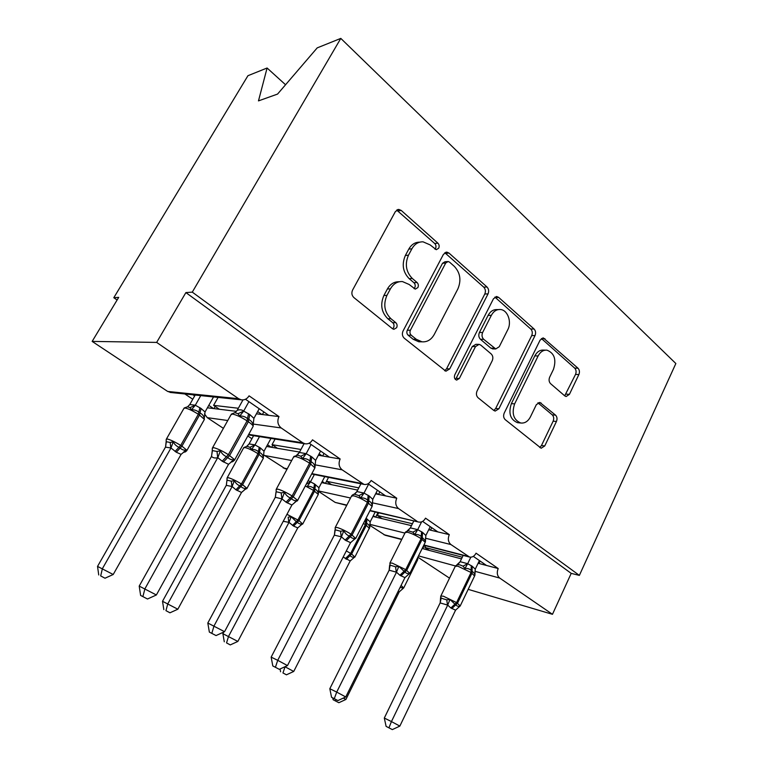 <?xml version="1.0" encoding="UTF-8"?>
<svg xmlns="http://www.w3.org/2000/svg" width="768" height="768" viewBox="0 0 768 768"><rect width="100%" height="100%" fill="white"/><g stroke="black" fill="none" stroke-linecap="round" stroke-linejoin="round"><path stroke-width="1.15" d="M438.701 248.198C439.498 246.298 439.238 244.618 437.904 243.168L401.261 210.461L398.832 209.424L395.386 211.565L352.57 290.093C351.322 292.982 351.763 295.478 353.885 297.571L392.544 328.762L393.859 329.338L396.634 327.706C397.469 325.738 397.181 324.048 395.779 322.646L390.912 318.691C384.432 312.202 383.117 304.426 386.947 295.363L390.451 288.826C393.408 283.728 397.411 281.309 402.461 281.568L409.104 284.467L415.296 289.123L417.878 287.549C418.694 285.619 418.416 283.939 417.053 282.509L412.301 278.458C405.984 271.862 404.707 264.106 408.47 255.197L411.898 248.794C414.643 244.022 418.368 241.709 423.082 241.834L430.138 244.915L436.291 249.706L438.701 248.198M435.024 249.235L435.523 248.525C436.32 246.634 436.051 244.963 434.726 243.514L396.672 210.077M392.64 328.829L393.562 327.725C394.387 325.766 394.099 324.086 392.707 322.694L387.84 318.749L390.912 318.691M414.058 288.634L414.749 287.731C415.565 285.802 415.286 284.131 413.923 282.71L409.181 278.669L412.301 278.458M564.768 395.885L566.112 396.528L569.424 394.339L578.87 374.563C579.84 372.048 579.552 369.946 578.006 368.227L543.36 337.968L540.096 340.118L504.221 413.078C503.174 415.728 503.501 417.917 505.219 419.654L541.162 448.243L544.752 445.949L556.445 421.469C557.434 418.915 557.136 416.803 555.542 415.133L539.827 402.413L536.352 404.65L530.419 416.89C528.019 421.411 524.803 423.446 520.771 423.005C513.523 419.923 511.478 413.549 514.637 403.882L538.128 355.958C540.336 351.821 543.274 349.891 546.95 350.16C554.381 353.107 556.55 359.51 553.459 369.37L549.658 377.213C548.659 379.776 548.966 381.926 550.57 383.654L564.768 395.885M171.197 392.544L167.674 391.44L92.15 341.405L118.704 297.37L113.798 297.715L247.939 75.706L267.091 68.006L258.48 100.886L277.555 94.08L317.213 47.875L340.8 38.4L192.288 292.138L185.885 292.589L156.653 342.413L238.608 398.707L241.229 399.811C244.531 400.262 247.142 398.938 249.062 395.837L278.976 416.582L268.771 415.325L245.482 399.264M340.8 38.4L675.85 363.523L579.37 575.395L192.288 292.138M488.045 293.875C489.12 291.226 488.774 288.941 486.998 286.992L448.992 253.075L446.89 252.134L443.472 254.285L403.037 331.018C401.856 333.83 402.259 336.221 404.237 338.189L445.891 371.222L449.731 368.899L488.045 293.875L484.79 294.019C485.866 291.389 485.52 289.104 483.754 287.165L444.816 252.73M498.653 297.398L534.067 329.002C535.718 330.826 536.035 333.024 535.008 335.597L498.902 408.768L495.178 411.072L493.786 410.429L478.09 397.766C476.314 395.981 475.958 393.734 477.043 391.037L492.24 360.701C493.306 358.042 492.97 355.795 491.213 353.962L480.758 345.11L479.088 344.352L475.498 346.598L459.341 378.47L456.662 380.093C454.531 379.248 453.907 377.482 454.8 374.794L493.488 298.714L496.838 296.563L498.653 297.398L495.389 297.533L530.755 329.021L534.067 329.002M422.189 548.467L429.322 550.426L424.906 547.459L425.76 545.741M473.318 556.368L486.509 565.459L498.192 568.531L476.045 553.181C474.384 556.243 472.214 557.53 469.536 557.05L450.931 544.56C448.176 542.141 447.629 538.829 449.29 534.634L437.866 531.917L422.611 521.405M373.315 515.702L375.293 517.027L382.042 518.63L377.328 515.462L378.691 512.794M372.922 516.461L375.293 517.027M370.051 510.461L418.685 522.048C421.507 522.538 423.792 521.242 425.52 518.16L449.29 534.634M322.234 481.45L325.008 483.312L331.536 484.666L326.496 481.277L328.55 477.36M321.629 482.611L325.008 483.312M368.054 483.782L385.642 495.907L396.749 498.211L371.155 480.47C369.36 483.581 366.97 484.886 363.984 484.397L342.134 469.824C338.938 467.05 338.266 463.43 340.147 458.976L329.434 457.152L309.187 443.184M267.523 444.768L271.2 447.235L277.45 448.301L272.045 444.662L275.088 439.066M247.814 435.994L251.914 438.739M266.602 446.448L271.2 447.235M248.717 434.362L302.832 442.819L305.002 443.77C308.15 444.25 310.656 442.934 312.509 439.824L340.147 458.976M462.307 557.213L424.906 547.459M429.322 550.426L461.491 558.883M478.099 563.251L478.589 563.386L478.176 563.098M412.426 523.728L377.328 515.462M382.042 518.63L411.466 525.638M428.707 529.738L430.118 530.074L428.938 529.267M358.8 487.882L326.496 481.277M331.536 484.666L357.648 490.09M375.6 493.824L378.115 494.342L376.061 492.931M300.95 449.472L272.045 444.662M277.45 448.301L299.558 452.064M318.355 455.261L322.186 455.914L319.123 453.811M193.018 394.81L194.669 395.923M208.771 405.37L213.485 408.528L219.398 409.258L213.59 405.35L218.064 397.411M184.867 393.965L192.778 399.245M207.408 407.789L213.485 408.528M238.33 408.259L213.59 405.35M219.398 409.258L236.448 411.35M256.416 413.808L261.878 414.48L257.645 411.571M369.754 525.312L385.181 535.258L401.712 539.53M318.432 491.309L335.194 502.416L346.704 505.392M263.443 454.752L285.254 468.768M223.392 428.352L207.254 417.658L204.47 413.875M449.52 578.15L417.869 557.184M579.37 575.395L571.2 573.37L552.47 614.314L499.69 578.054C497.126 575.779 496.627 572.602 498.192 568.531M571.2 573.37L185.885 292.589M302.832 442.819L281.184 427.949C277.718 424.973 276.979 421.181 278.976 416.582M417.12 521.338L398.554 508.579C395.587 505.997 394.992 502.541 396.749 498.211M552.47 614.314L468.182 589.354M285.562 84.758L267.091 68.006M92.15 341.405L156.653 342.413M117.11 300.01L113.798 297.715M215.194 406.435L213.974 408.595M261.878 414.48L268.771 415.325M272.803 445.181L271.651 447.312M326.525 481.296L325.421 483.398M377.962 512.621L375.667 517.123M424.378 545.386L422.736 548.698M322.186 455.914L329.434 457.152M378.115 494.342L385.642 495.907M430.118 530.074L437.866 531.917M478.589 563.386L486.509 565.459M263.837 411.917L262.397 414.538M324.019 453.418L322.656 456M379.834 491.904L378.538 494.429M431.731 527.693L430.502 530.17M480.115 561.053L478.944 563.472M419.693 242.17C415.094 242.15 411.446 244.464 408.778 249.12L411.898 248.794M409.181 278.669C402.874 272.102 401.597 264.384 405.35 255.504L408.778 249.12M399.216 281.76C394.234 281.568 390.278 283.987 387.379 288.998L390.451 288.826M387.84 318.749C381.379 312.288 380.054 304.541 383.885 295.507L387.379 288.998M444.653 370.762L446.573 368.765L484.79 294.019M449.568 262.147L448.118 261.504L445.718 263.011L410.41 330.211C409.594 332.17 409.872 333.84 411.245 335.213L416.246 339.274L421.949 341.808C427.152 342.221 431.251 339.773 434.256 334.445L457.872 288.912C461.443 280.31 460.262 272.803 454.349 266.381L449.568 262.147M447.427 261.562L444.931 261.773L442.531 263.28L445.718 263.011M421.344 341.798L418.829 341.779L413.126 339.254L408.144 335.213C406.771 333.84 406.493 332.179 407.309 330.23L442.531 263.28M493.834 410.467L495.667 408.49L531.706 335.587C532.723 333.024 532.406 330.835 530.755 329.021M478.416 344.342L475.872 344.314L472.282 346.55L456.154 378.307L459.341 378.47M455.318 379.373L456.154 378.307M507.782 329.693C511.997 321.946 507.658 309.926 500.41 309.514C496.618 309.293 493.603 311.232 491.357 315.322L482.64 332.496C481.565 335.174 481.91 337.44 483.686 339.312L495.734 348.941L499.248 346.723L507.782 329.693M498.442 309.571L497.146 309.6C493.363 309.389 490.349 311.318 488.102 315.389L491.357 315.322M493.123 348.902L490.867 348.144L480.461 339.293C478.685 337.43 478.339 335.165 479.414 332.506L488.102 315.389M495.389 297.533L494.832 297.12M545.462 350.141L543.629 350.102C539.962 349.834 537.034 351.754 534.826 355.882L538.128 355.958M518.582 422.784L517.507 422.678C510.278 419.616 508.234 413.261 511.373 403.632L534.826 355.882M539.741 447.504L541.459 445.555L553.142 421.171C554.122 418.618 553.824 416.515 552.24 414.845L537.917 402.826L541.19 403.046M564.701 395.827L575.53 374.419C576.49 371.923 576.202 369.821 574.666 368.112L541.402 338.515M253.277 424.022L253.094 425.146C252.672 422.621 251.232 420.73 248.774 419.482L247.526 418.637C245.27 416.678 242.659 415.824 239.683 416.074L238.013 413.712L235.181 412.771M140.63 595.44L147.494 599.002L140.63 595.44L139.21 586.099L156.374 594.97L228.538 464.294L222.202 461.194L228.384 454.656C222.48 450.979 217.603 448.656 213.744 447.677L212.323 448.186L212.275 450.557L216.998 451.469L220.378 450.797C221.741 453.504 223.766 455.472 226.454 456.701L227.731 457.526C229.862 459.408 231.974 460.118 234.058 459.658L232.493 461.472L231.475 461.578M139.21 586.099L211.498 456.403L212.294 451.402M142.906 596.554L144.922 588.797L217.709 457.699C215.04 458.342 212.976 457.92 211.526 456.442L211.498 456.403M222.202 461.194L217.786 457.67M259.219 408.739L253.91 418.358L253.094 425.146M234.826 412.733L237.264 410.275C239.942 409.488 242.074 409.747 243.638 411.053L249.754 414.557L253.91 418.358M242.976 399.917L237.197 410.304M248.918 401.635L243.667 411.091L238.013 413.712M253.238 424.454L253.19 426.25C252.874 425.242 251.251 423.734 248.333 421.728L247.085 420.883C241.277 417.149 236.419 414.874 232.493 414.067L230.966 414.778L212.63 447.619M239.683 416.074L243.552 411.302M220.378 450.797L217.901 457.45M234.058 459.658L228.538 464.294M156.374 594.97L147.494 599.002M165.504 447.101L97.536 566.4L113.203 574.502L181.094 454.358L176.285 452.227L170.986 447.984L165.533 447.139L166.32 441.744M100.675 575.914L105.005 578.218L100.675 575.914L102.384 568.694L170.87 448.186M195.178 395.03L189.754 404.563L195.254 405.197L201.072 408.461L205.037 411.984L213.533 396.941M200.755 395.616L195.283 405.226L190.003 407.654L187.526 406.8L184.118 408.01M187.776 406.627L189.754 404.563M204.106 419.952L204.413 419.405L199.517 415.056L181.91 446.179L180.701 445.411C175.123 441.994 170.659 439.853 167.318 438.989L166.214 439.402L166.157 441.686L170.189 442.464L173.232 441.83C174.49 444.326 176.39 446.15 178.934 447.302L180.701 445.411L198.336 414.269C192.845 410.794 188.4 408.71 185.002 407.99L183.811 408.566L166.474 438.941M175.075 451.459L178.934 447.302L180.154 448.07C182.189 449.818 184.224 450.499 186.24 450.086L184.915 451.795L183.754 452.026C184.762 452.41 185.837 451.843 186.97 450.317L186.73 450.758M204.394 417.101L204.211 418.253C203.75 415.91 202.358 414.154 200.006 412.992L198.826 412.205C196.675 410.39 194.218 409.594 191.443 409.814L190.003 407.654M204.211 418.253L204.413 419.405L186.97 450.317L181.91 446.179L176.285 452.227M204.394 417.398L205.037 411.984M195.168 405.427L191.443 409.814M181.094 454.358L186.24 450.086M170.986 447.984L173.232 441.83M105.005 578.218L113.203 574.502M97.536 566.4L98.736 574.963M226.291 485.318L162.518 601.286L177.84 609.216L241.526 492.442L235.92 489.782L232.128 486.518L226.32 485.357L227.011 479.722M165.946 610.656L169.958 612.797L165.946 610.656L167.798 603.821L232.022 486.72M253.584 435.686L249.072 443.914L254.918 444.883L260.333 447.898L264.01 451.21L270.979 438.422M259.498 436.618L254.947 444.912M246.95 446.102L249.072 443.914M263.117 458.707L263.366 458.237L259.114 454.445L242.582 484.733L241.45 484.013C236.237 480.826 231.869 478.723 228.374 477.715L227.03 478.013L227.011 480.163L231.312 481.171L234.346 480.624C235.555 483.024 237.35 484.762 239.722 485.818L241.45 484.013L258.01 453.715C252.874 450.47 248.525 448.416 244.982 447.542L243.552 448.003L227.251 477.619M235.92 489.782L239.722 485.818L240.845 486.528C242.736 488.17 244.589 488.755 246.432 488.294L244.157 489.994M263.462 456.25L263.309 457.306C262.944 455.098 261.677 453.456 259.498 452.39L258.394 451.661C256.397 449.962 254.074 449.222 251.434 449.462L249.917 447.293L247.037 446.304L243.811 447.533M263.309 457.306L263.366 458.237L246.778 488.717M263.434 456.672L264.01 451.21M254.842 445.104L251.434 449.462M241.526 492.442L246.432 488.294M232.128 486.518L234.346 480.624M169.958 612.797L177.84 609.216M162.518 601.286L163.834 609.619M223.747 632.054L222.874 633.686L237.85 641.443L297.754 527.885L293.578 526.09L288.998 522.365L283.248 521.29M226.55 642.922L230.275 644.909L226.55 642.922L228.528 636.432L288.902 522.557M308.16 480.605L314.477 483.936L318.931 487.728L324.787 476.611M314.362 474.547L310.483 481.853M288.835 522.576L288.173 517.181L291.178 516.701L296.266 521.645L297.965 519.926L313.555 490.426L305.309 485.962M292.531 525.427L296.266 521.645L297.312 522.317C299.059 523.843 300.768 524.352 302.438 523.843L300.528 525.322M318.47 492.71L318.326 493.67C318.048 491.578 316.896 490.042 314.87 489.072L313.843 488.39C311.971 486.787 309.782 486.106 307.267 486.365L310.378 482.035M318.326 493.67L318.298 494.429L313.555 490.426L314.477 483.936M318.422 493.229L318.931 487.728M297.754 527.885L302.438 523.843M288.998 522.365L291.178 516.701M230.275 644.909L237.85 641.443M222.874 633.686L224.294 641.798M284.957 666.739L293.731 671.453L350.198 560.938L343.171 557.04M282.96 672.96L286.445 674.813L282.96 672.96L285.091 666.682M366.058 518.266L370.195 521.818L375.216 511.987M345.322 558.672L348.998 555.062L349.978 555.677C351.59 557.117 353.165 557.568 354.682 557.011L353.107 558.298M369.802 526.8L369.686 527.616C369.466 525.629 368.419 524.189 366.547 523.296L366.336 525.312L363.398 523.45M369.686 527.616L370.195 521.818M350.198 560.938L354.682 557.011M286.445 674.813L293.731 671.453M280.061 668.995L280.589 671.77M343.325 698.083L345.898 699.456L399.158 592.032L398.045 591.542M400.09 587.424L403.546 588.029L402.307 589.085M417.83 558.739L417.61 559.872L416.966 558.998M399.245 591.85L403.056 588.518M338.861 702.71L333.13 699.744L338.861 702.71L345.898 699.456M335.606 700.982L336.096 699.667M332.765 697.92L333.13 699.744M315.101 465.955L314.947 467.002C314.63 464.63 313.334 462.874 311.069 461.741L309.917 460.963C307.824 459.13 305.366 458.352 302.554 458.611L300.806 456.25L297.802 455.194L293.846 456.499M209.357 632.102L216.048 635.568L209.357 632.102L207.811 623.03L224.554 631.69L291.907 505.008L286.051 502.176L292.118 495.974C286.618 492.566 281.866 490.282 277.843 489.139L276.125 489.494L276.154 491.731L281.165 492.902L284.515 492.336C285.821 494.928 287.722 496.79 290.218 497.914L291.398 498.682C293.357 500.429 295.277 501.043 297.158 500.515L294.97 502.186M207.811 623.03L275.299 497.28L275.981 492.278M211.824 633.322L213.994 625.997L281.971 498.902L275.299 497.28M286.051 502.176L281.971 498.902M320.592 451.056L315.629 460.406L314.947 467.002M296.736 455.098L299.395 452.486L306.125 453.638L311.789 456.864L315.629 460.406M304.09 443.626L299.328 452.506M311.078 444.49L306.163 453.677M315.053 466.55L314.918 467.866L309.59 463.19C304.186 459.715 299.443 457.488 295.373 456.509L293.549 457.066L276.374 489.024M302.554 458.611L306.048 453.878M284.515 492.336L282.086 498.691M297.158 500.515L291.907 505.008M224.554 631.69L216.048 635.568M372.346 504.883L372.221 505.757C371.981 503.52 370.819 501.888 368.726 500.851L367.661 500.131C365.712 498.413 363.398 497.702 360.73 497.981L358.915 495.619L354.931 494.333M345.11 540.086L351.062 534.192C345.926 531.005 341.28 528.778 337.142 527.491L335.136 527.693L335.261 529.824L340.512 531.235L343.824 530.736C345.082 533.232 346.877 535.008 349.2 536.035L350.285 536.746C352.09 538.368 353.837 538.896 355.536 538.32L350.544 542.678L345.11 540.086L341.434 536.832L334.387 535.152L334.934 530.074M272.803 665.942L279.331 669.331L272.803 665.942L271.152 657.13L334.339 535.104M271.152 657.13L277.728 660.326L341.338 537.034M275.424 667.248L277.728 660.326L287.482 665.578L350.544 542.678M377.434 490.253L372.778 499.344L372.221 505.757M354.067 494.352L356.947 491.578L363.965 493.046L369.226 496.022L372.778 499.344M360.922 483.782L356.88 491.597M368.611 484.166L364.003 493.094M372.278 505.517L372.115 506.438L367.43 502.339C362.381 499.094 357.754 496.906 353.568 495.782L351.475 496.195L335.338 527.299M360.73 497.981L363.898 493.286M343.824 530.736L341.434 536.832M355.536 538.32L354.749 539.059M287.482 665.578L279.331 669.331M425.491 541.085L425.395 541.738L425.405 540.797L421.258 536.486C419.434 534.874 417.254 534.221 414.71 534.509L412.848 532.157L408.019 530.707M399.898 575.261L405.734 569.635L392.15 563.078L389.885 563.117L390.115 565.181L395.549 566.774L398.832 566.352L404.918 572.054C406.579 573.571 408.182 574.022 409.709 573.398L404.947 577.632L399.898 575.261L396.49 572.198L389.146 570.221L389.645 565.133M331.555 697.277L337.92 700.579L331.555 697.277L329.818 688.714L389.146 570.221M329.818 688.714L336.701 692.093L396.394 572.4M334.301 698.65L336.701 692.093L345.744 696.96L404.947 577.632M430.234 526.656L425.846 535.498L425.395 541.738M407.309 530.813L410.41 527.885L417.648 529.632L422.554 532.387L425.846 535.498M413.827 520.925L410.333 527.904M421.584 521.885L417.696 529.68M425.405 541.709L425.251 542.285L421.114 538.675C416.381 535.632 411.869 533.491 407.587 532.243L405.235 532.502L390.048 562.79M414.71 534.509L417.6 529.872M398.832 566.352L396.49 572.198M345.744 696.96L337.92 700.579M456.902 564.768L460.195 561.706L467.616 563.683L472.195 566.237L475.267 569.165L474.893 575.242L474.682 573.581L471.13 570.326C469.43 568.81 467.366 568.195 464.947 568.502L463.037 566.16L459.859 564.874L457.392 564.634L455.434 565.958L418.512 555.888M440.659 596.554L441.158 598.07L443.386 598.877L446.746 599.837L449.981 599.482L455.731 604.896C457.267 606.317 458.736 606.701 460.118 606.038L455.568 610.157L450.854 607.968L447.686 605.098L440.198 602.938L440.563 597.85M386.102 726.374L392.323 729.6L386.102 726.374L384.307 718.051L440.15 602.89M384.307 718.051L391.44 721.574L447.6 605.29M388.954 727.805L391.44 721.574L399.85 726.096L455.568 610.157M479.395 560.554L475.267 569.165M463.181 555.408L460.118 561.715M470.822 557.194L467.664 563.731M464.947 568.502L467.568 563.923M449.981 599.482L447.686 605.098M399.85 726.096L392.323 729.6M434.726 243.514L437.904 243.168M392.707 322.694L395.779 322.646M413.923 282.71L417.053 282.509M474.845 571.267L499.69 578.054M383.904 534.682L401.827 539.299M423.907 545.002L468.202 556.426M369.725 524.323L404.938 533.098M425.386 538.195L450.931 544.56M335.194 502.416L346.848 505.104M318.422 490.925L350.534 498M372.278 502.79L398.554 508.579M283.162 467.942L287.27 468.758M311.866 473.626L362.15 483.571M264.317 455.462L291.696 460.512M315.091 464.832L342.134 469.824M207.254 417.658L227.77 420.509M253.344 424.07L281.184 427.949M167.674 391.44L238.608 398.707M405.35 255.504L408.47 255.197M383.885 295.507L386.947 295.363M398.141 210.941L401.261 210.461M446.573 368.765L449.731 368.899M445.795 253.382L448.992 253.075M483.754 287.165L486.998 286.992M407.309 330.23L410.41 330.211M408.144 335.213L411.245 335.213M413.126 339.254L416.246 339.274M531.706 335.587L535.008 335.597M495.667 408.49L498.902 408.768M472.282 346.55L475.498 346.598M479.414 332.506L482.64 332.496M480.461 339.293L483.686 339.312M490.867 348.144L494.112 348.202M511.373 403.632L514.637 403.882M552.24 414.845L555.542 415.133M553.142 421.171L556.445 421.469M541.459 445.555L544.752 445.949M541.622 338.688L544.934 338.707M574.666 368.112L578.006 368.227M575.53 374.419L578.87 374.563M566.093 394.128L569.424 394.339M248.515 413.712L247.085 420.883L228.384 454.656L234.71 459.773L234.422 460.31M252.826 426.912L234.71 459.773C233.194 461.587 232.042 462.23 231.264 461.712L232.637 460.829M223.478 462.01L229.661 455.482L248.333 421.728L249.754 414.557M235.075 412.752L237.264 410.275M217.709 457.699L216.998 451.469M211.526 456.442L212.275 450.557M201.072 408.461L199.517 415.056L198.336 414.269L199.891 407.674M189.811 404.534L187.68 406.819M183.715 451.93L184.915 451.795M166.157 441.686L165.533 447.139M170.189 442.464L170.813 448.205M237.053 490.493L242.582 484.733L246.979 488.333L244.138 490.003M260.333 447.898L259.114 454.445L258.01 453.715L259.238 447.168M249.13 443.894L246.931 446.285M254.918 444.883L249.917 447.293M244.282 489.907L245.222 489.302M227.011 480.163L226.32 485.357M231.312 481.171L231.965 486.739M286.954 514.32L299.011 520.589L314.582 491.107L315.504 484.618M293.578 526.09L299.011 520.589L302.688 524.074M318.086 494.822L302.851 523.747L300.49 525.35M310.445 481.814L306.259 484.186M300.595 525.274L301.498 524.678M346.31 550.915L350.669 553.411L365.376 524.678L365.77 518.822M348.998 555.062L350.669 553.411L351.648 554.035L366.336 525.312L369.427 528.566M346.301 559.296L351.648 554.035L354.874 557.088M366.998 518.89L366.547 523.296L365.578 522.662M401.069 585.446L403.699 587.981M417.466 560.16L403.805 587.741L402.23 589.123M310.646 456.077L309.59 463.19L292.118 495.974L297.629 500.429L297.398 500.89M314.621 468.422L297.629 500.429L294.797 502.301M287.232 502.934L293.299 496.742L310.742 463.968L311.789 456.864M300.806 456.25L306.125 453.638M297.11 455.107L299.395 452.486M281.904 498.922L281.165 492.902M275.338 497.318L276.154 491.731M368.16 495.302L367.43 502.339L351.062 534.192L355.709 538.474M371.875 506.909L355.891 538.099L353.597 539.846M346.205 540.787L352.147 534.902L368.506 503.059L369.226 496.022M358.915 495.619L363.965 493.046M354.576 494.314L356.947 491.578M341.261 537.053L340.512 531.235M334.387 535.152L335.261 529.824M421.565 531.706L421.114 538.675L405.734 569.635L409.843 573.389M425.059 542.669L409.997 573.072L408.173 574.675M400.906 575.904L406.742 570.298L422.112 539.347L422.554 532.387M412.848 532.157L417.648 529.632M407.962 530.717L410.41 527.885M396.317 572.41L395.549 566.774M389.194 570.259L390.115 565.181M471.274 565.603L471.072 572.486L457.872 566.189L455.28 566.285L440.947 595.805M440.669 597.542L440.813 596.074L443.328 596.179L456.576 602.602L450.854 607.968M474.586 576L471.072 572.486L456.576 602.602L460.243 605.914M451.805 608.573L457.517 603.216L471.994 573.11L472.195 566.237M463.037 566.16L467.616 563.683M457.728 564.586L460.195 561.706M447.523 605.299L446.746 599.837M440.198 602.938L441.158 598.07M170.102 392.429L241.229 399.811M248.429 434.88L305.002 443.77M284.89 468.691L287.069 469.123M311.654 474.01L363.984 484.397M369.898 510.758L418.685 522.048M423.792 545.232L469.536 557.05M397.526 209.626L398.832 209.424M445.862 252.24L446.89 252.134M418.829 341.779L421.949 341.808M492.49 348.893L495.734 348.941M496.061 296.602L496.838 296.563M517.507 422.678L520.771 423.005M542.774 337.968L543.36 337.968M234.71 412.714L231.331 414.106M184.723 451.296L183.754 452.026M353.059 558.317L355.018 556.81L369.744 527.347M353.981 557.674L353.126 558.269M296.074 501.466L294.854 502.272M354.979 494.342C354.077 493.968 352.992 494.429 351.706 495.725M408.115 530.707L405.427 532.109M409.171 573.946L408.259 574.618M458.976 607.056L460.358 605.645L474.739 575.683L474.682 573.581L474.97 574.858M459.84 606.355L459.014 607.027"/></g></svg>
